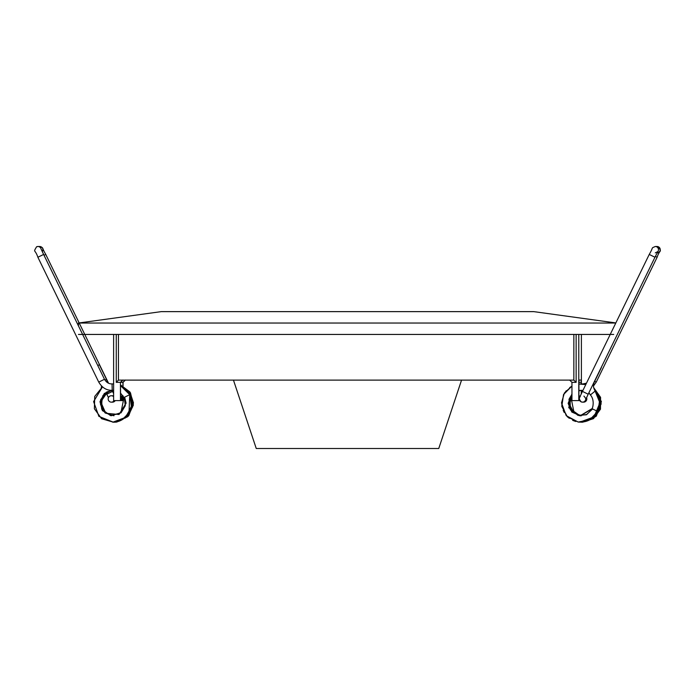<?xml version="1.0" encoding="UTF-8"?>
<svg xmlns="http://www.w3.org/2000/svg" width="695" height="695" viewBox="0 0 695 695"><rect width="100%" height="100%" fill="white"/><g stroke="black" fill="none" stroke-linecap="round" stroke-linejoin="round"><path stroke-width="1.04" d="M78.439 334.443L613.694 334.443M78.439 325.859L78.439 323.036L615.787 323.036M78.439 323.036L161.249 311.629L533.76 311.629L615.84 322.932M123.058 395.898L123.058 400.598L122.277 400.598L122.277 396.037L122.928 395.698M122.928 385.968L122.928 382.346L125.143 380.061M122.277 396.037L120.583 396.037L120.452 382.346L120.452 400.598L113.615 400.598L113.615 334.443M581.263 383.909L581.263 382.346L578.918 382.346L578.918 396.037L579.569 396.037L579.569 397.67M581.263 393.883L581.263 390.39M121.234 396.037L121.234 400.598L120.452 400.598M118.445 334.443L118.445 380.113L573.853 380.113L573.853 334.443M581.263 382.346L581.202 380.061L578.987 380.061L578.918 382.346M461.567 380.061L438.754 448.501L256.255 448.501L233.442 380.061M576.138 334.443L576.138 382.346L571.95 382.346L571.95 400.598L578.787 400.598L578.787 334.443M581.394 334.443L581.394 383.909M581.394 390.382L581.394 393.613M579.569 400.598L578.787 400.598M125.404 380.061L123.058 382.346L123.058 386.029M121.234 400.598L122.277 400.598M580.264 396.037L579.569 396.037M576.138 382.346L573.853 380.113M571.95 382.346L569.605 380.061M118.445 380.113L116.265 382.346L116.265 334.443M122.667 380.061L120.452 382.346L116.265 382.346M122.928 380.061L120.583 382.346L123.058 382.346M113.615 396.68A3.197 3.188 -90 0 0 108.498 400.355A3.197 3.188 -90 0 0 114.11 400.598M98.742 382.094C102.104 387.775 106.587 390.503 112.208 390.286L112.06 383.901C108.898 384.005 106.37 382.467 104.485 379.288L98.742 382.094L37.878 257.246L43.62 254.448L40.996 248.793M129.739 394.682C136.072 406.384 126.655 422.195 113.381 422.195L122.372 419.511L129.009 412.873L129.739 394.682L126.09 389.582L120.583 385.716L129.739 394.682L124.005 397.488L120.947 412.691L111.235 415.74L102.4 410.649L100.002 401.675L104.346 393.431L112.373 390.303M107.881 391.467L100.749 401.849L105.744 413.256L119.027 414.498L126.09 403.152L124.692 397.297M104.485 394.873L104.606 394.951C99.984 400.12 102.365 408.486 103.016 408.66L102.79 408.703M104.606 394.951L105.397 393.891M97.76 365.492L99.35 364.753L106.439 379.288L104.902 380M586.545 397.662A3.197 3.188 90 0 1 583.626 402.153L582.523 402.153A3.197 3.188 -90 0 0 585.624 399.721M593.478 386.003L596.258 382.094L594.659 381.355M582.94 383.901L586.458 383.197M571.95 395.889L570.812 397.314M595.328 390.903C600.106 397.288 600.906 404.134 597.726 411.457C593.461 419.155 586.945 422.682 578.179 422.039L566.216 415.662L561.508 402.944L564.366 393.031L571.95 386.029L563.532 394.543L561.795 406.375L567.415 416.913L578.179 422.039L589.647 419.884L597.726 411.457L591.984 408.66C592.635 408.486 595.016 400.12 590.394 394.951L595.337 390.903C593.278 388.166 592.931 385.23 594.303 382.094L594.138 382.024M44.02 255.256L45.766 254.448L79.16 322.932M112.095 390.494L112.547 391.407L106.804 394.204L108.455 397.662M111.374 395.759L112.477 395.759A3.197 3.188 90 0 1 113.615 395.976M115.214 400.598A3.197 3.188 90 0 1 112.477 402.153L111.374 402.153M41.048 248.923A3.197 3.188 -90 0 0 37.947 246.499L39.702 246.499A3.197 3.188 90 0 1 42.256 251.607M36.54 246.821L37.947 246.499A3.197 3.188 -90 0 0 36.548 246.821C32.986 253.076 35.019 248.645 37.878 257.246M112.06 383.901L113.615 384.005L112.06 383.901M113.381 422.195L101.6 418.72L94.381 408.764L94.72 396.454L102.486 386.872L93.599 401.606L98.872 416.357L113.381 422.195M112.234 383.918L113.615 383.927L112.234 383.918M113.467 422.195L124.952 417.886L131.442 407.47L129.956 394.578L120.583 385.569L129.783 394.247L131.598 406.749L125.239 417.643L113.485 422.195M102.104 387.289L102.591 386.959M120.583 385.456L130.043 394.221L131.824 406.983L125.126 417.964L112.99 422.204L125.995 417.209L132.146 404.672L129.47 393.205L120.583 385.456M112.772 422.213L126.429 417.07L132.45 404.212L129.531 392.884L120.583 385.36L130.2 394.056L132.102 406.87L125.421 417.947L112.807 422.213M114.684 422.169L126.577 417.139L132.311 407.009L130.417 394.004L120.583 385.265L130.035 393.318L132.571 405.463L127.142 416.592L114.736 422.169M120.583 385.16L130.087 392.988L132.884 404.968L127.819 416.166L117.003 421.952L114.267 422.195L117.003 421.952L127.115 416.87L132.589 406.957L130.599 393.857L120.583 385.16M120.583 385.047L130.443 393.101L133.093 405.541L127.385 416.887L115.83 422.126L113.963 422.204L115.83 422.126L127.811 416.461L133.214 404.334L130.121 392.588L120.583 385.047M115.274 422.169L116.821 422.039L128.784 415.662L133.492 402.944L129.887 391.919L120.583 384.978L130.478 392.797L133.388 405.046L128.062 416.444L116.821 422.039L115.318 422.169M115.057 422.178L114.51 422.186M649.234 254.448L654.968 257.246L588.196 394.204L582.453 391.407L649.234 254.448C654.073 246.126 650.616 248.619 655.298 246.499A3.197 3.188 -90 0 1 657.826 251.642M579.656 397.557A3.197 3.188 -90 0 0 582.523 402.153L581.124 401.823C577.258 396.776 580.646 397.575 580.299 395.95L582.453 391.407M655.298 246.499L657.053 246.499A3.197 3.188 90 0 1 660.172 250.365A3.197 3.188 90 0 1 657.157 252.884M655.368 256.429L657.122 257.246C659.981 248.645 662.014 253.076 658.46 246.821L657.053 246.499M582.236 422.213L593.478 418.659L600.489 409.173L600.584 397.349L593.721 387.706L601.401 401.606L596.336 416.14L582.228 422.213M582.132 383.909L581.116 383.918M582.679 422.195L593.573 418.39L600.289 409.007L600.367 397.453L593.782 387.949L601.192 403.804L595.545 416.679L582.627 422.195M582.436 422.204L593.226 418.442L599.95 409.19L600.193 397.748L593.86 388.21L600.836 400.989L596.275 415.636L582.436 422.204M585.885 384.37L582.089 383.909L585.885 384.37M581.02 422.204L592.626 418.703L599.542 409.607L600.054 398.174L593.964 388.488L600.645 401.675L595.658 416.044L581.02 422.204M585.85 384.439L581.498 383.918L585.85 384.439M581.446 422.204L592.192 418.807L599.159 409.92L599.881 398.635L594.121 388.887M581.176 383.918L585.842 384.474L581.168 383.918M581.724 422.186L592.166 418.659L598.916 409.946L599.716 398.939L594.303 389.304L599.325 397.427L599.776 406.975L593.4 417.695L581.776 422.186M585.807 384.535L580.534 383.918M571.95 386.159L569.7 387.558M566.277 390.729L564.609 393.014M561.821 404.733L562.003 406.228M563.193 410.371L564.227 412.491M567.103 416.366L569.292 418.32M572.637 420.353L575.712 421.491M579.691 422.169L590.611 419.493L598.134 411.119L599.646 399.964L594.616 389.878L599.907 402.865L594.016 416.913L579.726 422.169M585.772 384.604L578.918 384.005L585.772 384.604M79.213 323.036L108.542 383.197M112.477 402.153L115.222 400.598M113.615 393.622L112.547 391.407M106.274 393.127L106.804 394.204M104.485 379.288L43.62 254.448M45.766 254.448C40.927 246.126 44.384 248.619 39.702 246.499M112.208 390.286L113.615 390.382M120.583 393.196L124.005 397.497M124.257 397.453L125.291 405.706L121.034 412.83L110.531 415.601L101.731 409.216L100.61 399.781L106.309 392.171L112.512 390.312M124.483 397.375L125.804 403.865M113.954 415.784L104.997 412.865L100.523 404.551L102.921 395.533L110.818 390.538L112.573 390.312M101.279 387.706L101.522 386.003M106.439 379.288L107.612 382.71M583.922 396.089C585.703 398.131 586.25 399.382 585.572 399.86L588.196 394.204M654.968 257.246L657.887 251.547L655.298 252.884M596.258 382.094L657.122 257.246M581.837 390.355L578.918 390.807M570.995 397.488L574.053 412.691L581.324 415.784M581.446 390.321L578.918 390.738M571.95 395.498L569.526 404.577L573.966 412.83L581.255 415.784M581.289 390.321L578.918 390.66M571.95 395.151L569.978 398.617L570.43 408.617L577.936 415.193L581.124 415.792M580.099 390.39L582.957 390.382M571.95 394.821L568.91 403.152L572.402 411.857L580.855 415.801M571.95 394.56L569.778 397.887L569.848 408.434L577.806 415.297L586.285 414.802L592.548 409.051M582.94 390.408L578.918 390.52M571.95 394.274L568.97 399.312L570.3 409.807L579.074 415.653L586.806 414.472L592.375 408.947M582.923 390.451L578.918 390.451M571.95 394.004L568.145 403.352L571.803 412.039L580.412 415.81L592.157 408.816M589.603 393.891L588.726 393.127M582.905 390.494L578.918 390.434M571.95 393.761L568.762 407.739L580.064 415.801L591.984 408.66M580.377 383.918L585.807 384.526M581.42 422.204L594.807 416.635L600.428 403.256L594.112 388.887M597.726 411.449C598.43 410.667 599.073 408.061 599.655 403.639C599.533 398.374 598.1 394.126 595.337 390.903M588.908 392.753L590.394 394.951M594.303 382.094L601.392 367.551"/></g></svg>
